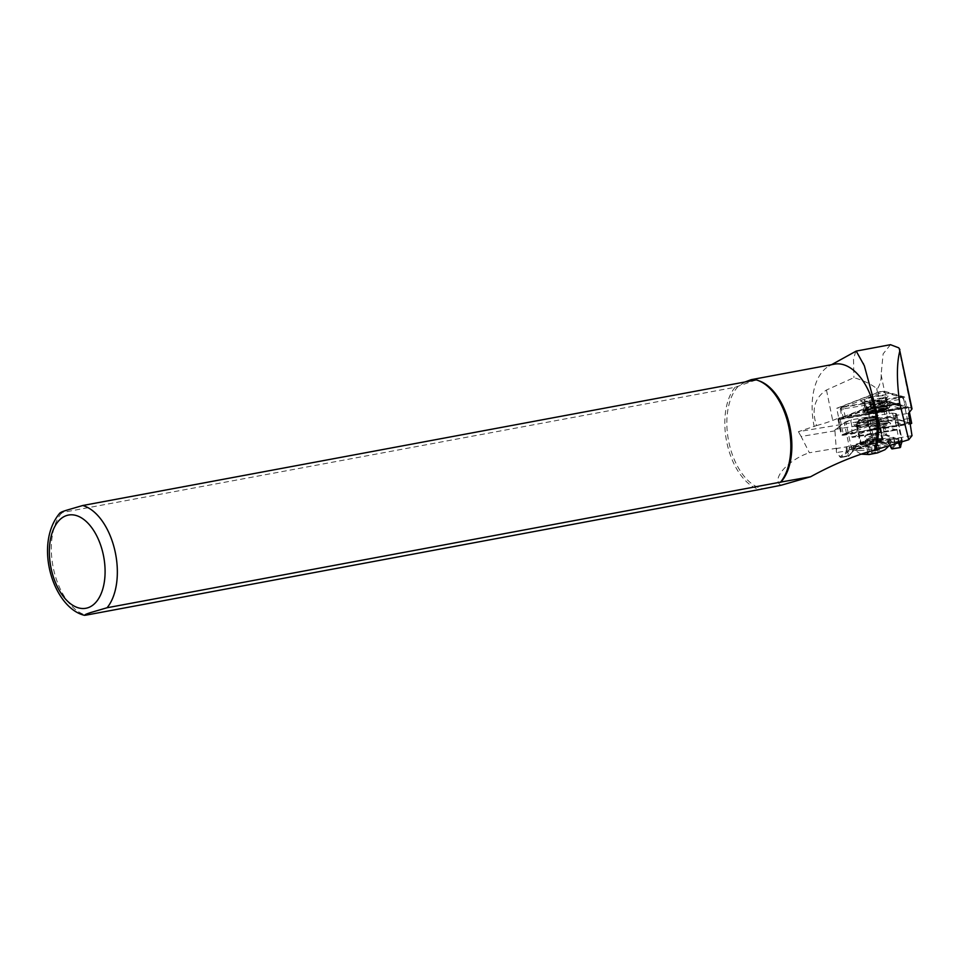 <?xml version="1.0" encoding="UTF-8"?>
<svg xmlns="http://www.w3.org/2000/svg" width="960" height="960" viewBox="0 0 960 960"><rect width="100%" height="100%" fill="white"/><g stroke="black" fill="none" stroke-linecap="round" stroke-linejoin="round"><path stroke-width="0.72" stroke-dasharray="4.8 3.6" d="M869.94 411.972A10.716 1.704 -11.6 0 0 880.56 410.172A10.716 1.704 -11.6 0 0 887.256 407.436A10.716 1.704 -11.6 0 0 883.752 406.596A10.716 1.704 -11.6 0 0 871.596 408.816A10.716 1.704 -11.6 0 0 866.544 411.672A10.716 1.704 -11.6 0 0 869.94 411.972M882.972 408.732A8.952 1.428 168.4 0 1 885.972 409.188A8.952 1.428 168.4 0 1 885.9 409.428A8.952 1.428 168.4 0 1 880.308 411.72A8.952 1.428 168.4 0 1 871.428 413.22A8.952 1.428 168.4 0 1 868.584 412.98A8.952 1.428 168.4 0 1 868.416 412.776A8.952 1.428 168.4 0 1 873.432 410.412A8.952 1.428 168.4 0 1 882.972 408.732M887.052 422.76A10.716 1.704 168.4 0 1 890.46 423.06A10.716 1.704 168.4 0 1 885.408 425.916A10.716 1.704 168.4 0 1 873.252 428.136A10.716 1.704 168.4 0 1 869.736 427.296A10.716 1.704 168.4 0 1 876.432 424.56A10.716 1.704 168.4 0 1 887.052 422.76M874.032 426A8.952 1.428 -11.6 0 0 883.572 424.32A8.952 1.428 -11.6 0 0 888.576 421.956A8.952 1.428 -11.6 0 0 888.42 421.752A8.952 1.428 -11.6 0 0 885.576 421.5A8.952 1.428 -11.6 0 0 876.696 423.012A8.952 1.428 -11.6 0 0 871.104 425.292A8.952 1.428 -11.6 0 0 871.032 425.544A8.952 1.428 -11.6 0 0 874.032 426M839.328 419.064L907.644 407.4L886.164 401.1L882.648 401.676L839.328 419.064M840.156 419.388L906.696 408.096L884.532 401.94L840.156 419.388M842.436 434.784L910.92 423.384L889.464 417.264L885.96 417.852L842.436 434.784L909.648 423.276L888.312 416.904L886.644 417.192L842.868 434.4L902.724 424.224L885.924 419.424L851.82 432.696M838.884 419.232L908.4 407.148L886.812 400.932L882.132 401.712L838.62 418.644L837.936 419.088L838.884 419.232M911.7 423.324L890.112 417.096L885.432 417.876L841.92 434.808L841.248 435.264L843.468 435.252L910.344 423.996M910.92 423.384L909.756 423.024L910.92 423.384M902.724 424.224L909.756 423.024M887.604 416.988L885.924 419.424M899.424 408.048L882.612 403.26L848.508 416.532L899.424 408.048L906.576 408.24L907.596 407.208M839.136 418.62L839.796 419.352L848.508 416.532M884.532 401.94L882.612 403.26M890.472 344.688L883.116 353.892L881.124 374.664C881.424 379.5 880.212 384.204 877.476 388.788L876.696 388.536C871.128 384.156 863.544 380.52 853.932 377.64L826.476 390.012C814.596 397.8 811.284 409.644 816.564 425.568L798.372 431.676L908.508 413.34M816.564 425.568A45.66 7.272 -11.6 0 0 832.692 420.408L838.716 418.068L836.724 408.288L877.488 392.412A4.212 0.672 168.4 0 1 878.172 392.172A4.212 0.672 168.4 0 1 884.508 391.248L904.608 396.984L906.6 406.764L911.064 408.036A17.556 2.796 168.4 0 1 911.976 408.684M861.24 422.46A8.424 1.56 168.1 0 1 858.768 421.896A8.424 1.56 168.1 0 1 863.664 419.376A8.424 1.56 168.1 0 1 872.784 417.84A8.424 1.56 168.1 0 1 875.268 418.416A8.424 1.56 168.1 0 1 870.36 420.924A8.424 1.56 168.1 0 1 861.24 422.46M860.796 420.324L858.348 419.892L872.412 416.064L874.86 416.508L860.796 420.324M860.4 422.796A9.66 1.788 168.1 0 1 857.664 421.776A9.66 1.788 168.1 0 1 864.012 419.04A9.66 1.788 168.1 0 1 873.624 417.504A9.66 1.788 168.1 0 1 876.228 417.864A9.66 1.788 168.1 0 1 871.644 420.792A9.66 1.788 168.1 0 1 860.4 422.796M874.248 417.996A10.356 1.908 -11.9 0 0 863.94 419.628A10.356 1.908 -11.9 0 0 857.124 422.58A10.356 1.908 -11.9 0 0 857.016 422.964A10.356 1.908 -11.9 0 0 860.064 423.66A10.356 1.908 -11.9 0 0 871.272 421.776A10.356 1.908 -11.9 0 0 877.296 418.692A10.356 1.908 -11.9 0 0 877.044 418.38A10.356 1.908 -11.9 0 0 874.248 417.996M756.216 379.884L735.084 387.288L59.988 512.916M869.988 418.32A13.704 2.532 168.1 0 1 880.872 418.548A13.704 2.532 168.1 0 1 864.96 424.416A13.704 2.532 168.1 0 1 854.064 424.2A13.704 2.532 168.1 0 1 869.988 418.32M870.348 420.012A13.704 2.532 168.1 0 1 881.232 420.24A13.704 2.532 168.1 0 1 865.32 426.108A13.704 2.532 168.1 0 1 854.424 425.88A13.704 2.532 168.1 0 1 870.348 420.012M859.08 450.564A19.32 3.564 168.1 0 1 853.584 449.592A19.32 3.564 168.1 0 1 853.404 449.256A19.32 3.564 168.1 0 1 864.636 443.508A19.32 3.564 168.1 0 1 885.54 439.98A19.32 3.564 168.1 0 1 891.204 441.288A19.32 3.564 168.1 0 1 891.18 441.672A19.32 3.564 168.1 0 1 879.072 447.3A19.32 3.564 168.1 0 1 859.08 450.564M853.404 449.256L853.02 447.444A19.32 3.564 168.1 0 0 858.696 448.752A19.32 3.564 168.1 0 0 878.616 445.5A19.32 3.564 168.1 0 0 890.796 439.896C891.18 439.116 889.356 438.852 885.348 439.104C878.172 439.236 855.732 444.18 853.872 446.04L852.984 446.868L869.64 445.872C881.4 443.736 888.444 441.744 890.796 439.896L891.204 441.288M882.936 439.872L883.116 439.584A11.412 2.112 -11.9 0 0 883.128 439.368A11.412 2.112 -11.9 0 0 873.504 439.272A11.412 2.112 -11.9 0 0 861.336 443.208L860.652 443.892A11.412 2.112 -11.9 0 0 860.46 444.42A11.412 2.112 -11.9 0 0 861.756 445.08L878.88 442.224A11.412 2.112 -11.9 0 0 882.612 440.232L878.976 421.032A11.412 2.112 -11.9 0 0 879.156 420.516A11.412 2.112 -11.9 0 0 868.824 420.552A11.412 2.112 -11.9 0 0 857.004 424.692L856.692 425.088A11.412 2.112 -11.9 0 0 856.5 425.604A11.412 2.112 -11.9 0 0 865.572 425.796A11.412 2.112 -11.9 0 0 878.652 421.428L878.976 421.032M878.88 442.224L873.612 443.892L861.756 445.08M899.388 442.596L895.284 420.084L896.7 414.204A3.516 0.648 -11.9 0 0 896.712 414.144A3.516 0.648 -11.9 0 0 896.616 414.036A3.516 0.648 -11.9 0 0 896.112 413.916L892.62 413.64L897.48 429.192L897.036 429.96L884.772 426.96L869.88 429.42L852.684 437.34L851.616 436.836L852.012 426.696L850.728 420.612L845.592 422.328A3.516 0.648 -11.9 0 0 844.272 422.928L834.888 430.14L836.46 452.124L839.916 456.888L849.816 449.28A3.516 0.648 168.1 0 1 851.136 448.68L873.168 435.78L871.98 437.664L871.44 437.112M875.952 433.884L865.956 435.42L864.48 436.824L868.74 436.764L875.22 434.58A5.268 0.972 168.1 0 1 871.608 436.032A5.268 0.972 168.1 0 1 866.604 436.8A5.268 0.972 168.1 0 1 865.224 436.128A5.268 0.972 168.1 0 1 865.692 435.792A5.268 0.972 168.1 0 1 868.824 434.676A5.268 0.972 168.1 0 1 873.828 433.908A5.268 0.972 168.1 0 1 874.536 433.932A5.268 0.972 168.1 0 1 875.22 434.58L875.952 433.884L879.384 450.18L877.908 451.596L872.172 453.072L869.76 451.74L867.912 453.132L868.164 451.44L875.136 450.252L876.972 448.86L880.008 450.804A6.432 1.188 168.1 0 1 876.636 452.736A6.432 1.188 168.1 0 1 869.364 454.008A6.432 1.188 168.1 0 1 867.492 453.432A6.432 1.188 168.1 0 1 871.536 451.56A6.432 1.188 168.1 0 1 878.184 450.48A6.432 1.188 168.1 0 1 880.008 450.804M843.552 406.8L842.208 406.404L879.048 392.064L883.152 391.38L901.392 396.6L843.552 406.8L843.576 408.84L898.584 399.684A4.212 0.672 -11.6 0 0 903.504 398.004A4.212 0.672 -11.6 0 0 903.432 397.908A4.212 0.672 -11.6 0 0 903.288 397.848L885.132 392.664A4.212 0.672 -11.6 0 0 878.1 393.84L841.248 408.18A4.212 0.672 -11.6 0 0 840.264 408.732A4.212 0.672 -11.6 0 0 840.24 408.852A4.212 0.672 -11.6 0 0 841.656 409.068A4.212 0.672 -11.6 0 0 843.576 408.84L845.436 417.948A4.212 0.672 -11.6 0 1 843.516 418.176A4.212 0.672 -11.6 0 1 842.1 417.96A4.212 0.672 -11.6 0 1 843.12 417.288L879.96 402.936A4.212 0.672 168.4 0 1 886.992 401.772L905.148 406.956A4.212 0.672 168.4 0 1 905.364 407.112A4.212 0.672 168.4 0 1 900.444 408.78L845.436 417.948M865.704 401.952A13.872 2.208 -11.6 0 0 879.456 399.624A13.872 2.208 -11.6 0 0 888.12 396.084A13.872 2.208 -11.6 0 0 883.584 394.992A13.872 2.208 -11.6 0 0 867.828 397.884A13.872 2.208 -11.6 0 0 861.3 401.568A13.872 2.208 -11.6 0 0 865.704 401.952M882.48 397.992A11.412 1.824 168.4 0 1 886.308 398.568A11.412 1.824 168.4 0 1 886.224 398.88A11.412 1.824 168.4 0 1 879.084 401.796A11.412 1.824 168.4 0 1 867.768 403.716A11.412 1.824 168.4 0 1 864.144 403.404A11.412 1.824 168.4 0 1 863.94 403.14A11.412 1.824 168.4 0 1 870.324 400.128A11.412 1.824 168.4 0 1 882.48 397.992M886.164 405.66A14.46 2.304 168.4 0 1 890.904 406.188A14.46 2.304 168.4 0 1 883.512 410.028A14.46 2.304 168.4 0 1 867.528 412.908A14.46 2.304 168.4 0 1 862.704 411.948A14.46 2.304 168.4 0 1 871.38 408.204A14.46 2.304 168.4 0 1 886.164 405.66M868.452 407.052A11.412 1.824 -11.6 0 0 880.608 404.904A11.412 1.824 -11.6 0 0 886.992 401.892A11.412 1.824 -11.6 0 0 886.908 401.736A11.412 1.824 -11.6 0 0 883.164 401.316A11.412 1.824 -11.6 0 0 871.488 403.332A11.412 1.824 -11.6 0 0 864.636 406.296A11.412 1.824 -11.6 0 0 864.624 406.476A11.412 1.824 -11.6 0 0 868.452 407.052M881.556 395.82A10.548 1.68 -11.6 0 0 870.276 397.788A10.548 1.68 -11.6 0 0 864.312 400.584A10.548 1.68 -11.6 0 0 867.72 401.124A10.548 1.68 -11.6 0 0 879 399.168A10.548 1.68 -11.6 0 0 884.964 396.36A10.548 1.68 -11.6 0 0 881.556 395.82M883.02 409.116A8.784 1.404 -11.6 0 0 873.804 410.7A8.784 1.404 -11.6 0 0 868.656 413.016A8.784 1.404 -11.6 0 0 868.656 413.076A8.784 1.404 -11.6 0 0 871.512 413.52A8.784 1.404 -11.6 0 0 880.896 411.888A8.784 1.404 -11.6 0 0 885.864 409.56A8.784 1.404 -11.6 0 0 885.852 409.5A8.784 1.404 -11.6 0 0 883.02 409.116M870.24 412.176A10.188 1.62 -11.6 0 0 884.34 409.248A10.188 1.62 -11.6 0 0 883.596 407.064A10.188 1.62 -11.6 0 0 880.632 407.34A10.188 1.62 -11.6 0 0 872.604 408.984A10.188 1.62 -11.6 0 0 870.24 412.176M885.18 405.696A12.816 2.04 -11.6 0 0 872.076 407.916A12.816 2.04 -11.6 0 0 864.24 411.264A12.816 2.04 -11.6 0 0 864.216 411.48A12.816 2.04 -11.6 0 0 868.368 412.14A12.816 2.04 -11.6 0 0 882.072 409.752A12.816 2.04 -11.6 0 0 889.332 406.344A12.816 2.04 -11.6 0 0 889.224 406.152A12.816 2.04 -11.6 0 0 885.18 405.696M869.4 451.716L865.956 435.42M875.136 450.252L871.692 433.944M867.912 453.132L864.48 436.824M872.172 453.072L868.74 436.764M877.908 451.596L874.476 435.288M886.284 434.64L885.936 435.336L871.872 437.748L869.676 429.48L871.896 429.744L873.168 435.78L884.448 433.908L886.404 434.7L886.02 435.396L884.448 433.908L883.176 427.872L871.896 429.744M899.088 441.696L889.488 443.76L888.732 443.148L891.432 448.332L894.768 444.288A21.948 4.056 -11.9 0 0 895.128 443.28A21.948 4.056 -11.9 0 0 891.636 441.888L892.356 442.38A22.656 4.176 168.1 0 1 895.584 444.852L892.26 448.896A0.708 0.672 -140.5 0 1 892.188 448.896M891.636 441.888C882.996 440.844 872.868 442.524 861.264 446.94L861.012 447.588C873.024 443.004 883.464 441.264 892.356 442.38L900.276 441.06L886.02 435.396M871.872 437.748L853.08 448.908L852.552 448.212M861.264 446.94A21.948 4.056 -11.9 0 0 852.528 451.32A0.708 0.672 39.5 0 1 852 452.112A22.656 4.176 168.1 0 1 861.012 447.588L850.608 449.868L840.708 457.476L836.46 452.124M883.176 427.872L884.76 426.96L886.404 434.7L900.708 440.184L900.276 441.06L901.716 441.36L900.18 447.588M900.708 440.184L901.668 440.268A3.516 0.648 168.1 0 1 902.256 440.496A3.516 0.648 168.1 0 1 902.256 440.544L901.956 441.804M852.684 437.34L851.616 436.836L897.48 429.192L897.036 429.96L852.684 437.34M890.316 445.356L888.72 443.16L894.144 438.576L895.128 443.28L892.14 442.404C881.364 441.684 871.008 443.412 861.096 447.588C848.568 452.7 854.208 451.152 852.396 451.884L849.072 455.916A0.708 0.672 -140.5 0 1 848.676 456.144L840.576 457.392L849.204 455.364L846.504 450.18L845.904 451.02L837.024 452.496M895.584 444.852A0.708 0.672 -140.5 0 1 894.768 444.288L893.7 439.248C896.952 437.436 891.36 437.472 876.924 439.356C860.808 442.56 852.324 444.876 851.472 446.28L846.48 450.192L846.06 446.904L836.616 448.488L836.94 452.424M867.888 424.056L870.324 430.5L877.752 429.252L878.028 422.364L876.6 415.608L891.528 413.124L895.812 413.532L894.456 419.52L835.428 429.348L844.776 422.172L851.544 419.784L866.46 417.3L867.888 424.056L852.012 426.696M893.904 419.724L878.028 422.364M847.308 449.964L846.876 446.652L887.76 439.836L888.72 443.16L846.492 450.192M892.62 413.64L891.528 413.124M876.6 415.608L874.992 416.148L877.752 429.252M874.992 416.148L867.564 417.384L870.324 430.5M867.564 417.384L866.46 417.3M851.544 419.784L850.728 420.612M735.084 387.288A56.196 31.908 -100.6 0 0 727.476 445.332A56.196 31.908 -100.6 0 0 759.444 489.528M846.876 446.652L846.06 446.904M887.76 439.836L888.192 443.16M888.288 439.872L897.732 438.3L898.428 442.188M897.732 438.3L898.44 438.072M895.284 420.084L894.456 419.52M835.428 429.348L834.888 430.14M745.02 381.972L738.06 386.496A55.32 31.416 -100.6 0 0 729.468 444.888A55.32 31.416 -100.6 0 0 762.42 488.736M759.684 381.072A55.32 31.416 -100.6 0 0 756.288 380.112L755.904 379.944M835.02 430.824L801.12 436.476L809.388 452.76L836.46 448.248M895.428 420.768L909.552 418.416M898.488 437.916L912 435.66M781.056 485.256C770.28 479.328 789.192 459.084 809.388 452.76M801.12 436.476L798.372 431.676M834.468 364.14A55.32 31.416 -100.6 0 0 828.9 366.156A55.32 31.416 -100.6 0 0 814.188 426.54M863.784 363.276A8.472 1.356 -11.6 0 0 863.016 363.504L863.784 363.276L863.016 363.504M855.816 351.228L853.5 359.172L853.932 377.64M838.716 418.068L906.6 406.764M904.608 396.984L836.724 408.288M840.156 419.088L843.468 435.252M908.256 407.052L911.556 423.216M905.112 408.264L908.424 424.44M838.62 418.644L841.92 434.808M882.132 401.712L885.432 417.876M886.812 400.932L890.112 417.096M908.64 423.468L908.556 424.296M843.684 434.28L843.6 435.12M886.644 417.192L885.96 417.852M888.312 416.904L889.464 417.264M885.264 401.976L886.164 401.1M883.596 402.252L882.648 401.676M882.636 408.18A8.508 1.356 -11.6 0 0 873.708 409.716A8.508 1.356 -11.6 0 0 868.728 411.96A8.508 1.356 -11.6 0 0 871.488 412.452A8.508 1.356 -11.6 0 0 880.74 410.82A8.508 1.356 -11.6 0 0 885.372 408.552A8.508 1.356 -11.6 0 0 882.636 408.18M876.696 388.536L877.488 392.412M61.584 512.916A56.196 31.908 -100.6 0 0 53.976 570.96A56.196 31.908 -100.6 0 0 85.944 615.156M864.264 443.592A10.356 1.908 168.1 0 1 861.216 442.896A10.356 1.908 168.1 0 1 867.24 439.812A10.356 1.908 168.1 0 1 878.448 437.916A10.356 1.908 168.1 0 1 881.496 438.624A10.356 1.908 168.1 0 1 875.472 441.708A10.356 1.908 168.1 0 1 864.264 443.592M852.984 446.868L853.02 447.444A19.32 3.564 168.1 0 1 853.872 446.04M861.336 443.208A11.772 2.172 168.1 0 1 879.696 438.888A11.772 2.172 168.1 0 1 883.116 439.584M873.612 443.892A11.772 2.172 168.1 0 1 865.62 445.224M884.844 426.972L869.556 429.516M856.692 425.088L860.652 443.892M868.968 454.164A7.02 1.296 168.1 0 1 868.86 452.316A7.02 1.296 168.1 0 1 878.592 450.324A7.02 1.296 168.1 0 1 878.688 452.172A7.02 1.296 168.1 0 1 868.968 454.164M882.924 402.492A10.56 1.68 -11.6 0 0 871.644 404.448A10.56 1.68 -11.6 0 0 865.656 407.256A10.56 1.68 -11.6 0 0 869.076 407.796A10.56 1.68 -11.6 0 0 880.368 405.828A10.56 1.68 -11.6 0 0 886.344 403.032A10.56 1.68 -11.6 0 0 882.924 402.492M885.528 421.344A8.784 1.404 -11.6 0 0 876.132 422.976A8.784 1.404 -11.6 0 0 871.164 425.304A8.784 1.404 -11.6 0 0 874.008 425.76A8.784 1.404 -11.6 0 0 883.392 424.116A8.784 1.404 -11.6 0 0 888.372 421.788A8.784 1.404 -11.6 0 0 885.528 421.344M884.88 423.048A7.38 1.176 -11.6 0 0 874.668 425.172A7.38 1.176 -11.6 0 0 875.208 426.756A7.38 1.176 -11.6 0 0 885.42 424.644A7.38 1.176 -11.6 0 0 884.88 423.048M870.78 411.804A9.3 1.488 -11.6 0 0 883.668 409.128A9.3 1.488 -11.6 0 0 882.984 407.136A9.3 1.488 -11.6 0 0 880.284 407.388A9.3 1.488 -11.6 0 0 872.952 408.888A9.3 1.488 -11.6 0 0 870.78 411.804M885.252 406.056A12.816 2.04 -11.6 0 0 871.548 408.444A12.816 2.04 -11.6 0 0 864.288 411.852A12.816 2.04 -11.6 0 0 868.44 412.5A12.816 2.04 -11.6 0 0 882.144 410.112A12.816 2.04 -11.6 0 0 889.404 406.716A12.816 2.04 -11.6 0 0 885.252 406.056M885.096 406.488A12.468 1.992 -11.6 0 0 867.828 410.076A12.468 1.992 -11.6 0 0 868.74 412.752A12.468 1.992 -11.6 0 0 886.008 409.164A12.468 1.992 -11.6 0 0 885.096 406.488M883.224 403.164A10.776 1.716 -11.6 0 0 872.208 405.036A10.776 1.716 -11.6 0 0 865.608 407.856A10.776 1.716 -11.6 0 0 869.088 408.588A10.776 1.716 -11.6 0 0 881.1 406.44A10.776 1.716 -11.6 0 0 886.62 403.56A10.776 1.716 -11.6 0 0 883.224 403.164M898.56 397.632L900.444 408.78M901.308 396.564L903.288 397.848L905.148 406.956M842.208 406.404L841.248 408.18L843.12 417.288M879.048 392.064L878.1 393.84L879.96 402.936M883.152 391.38L885.132 392.664L886.992 401.772M878.652 421.428L882.612 440.232M857.004 424.692L860.976 443.532M851.472 446.28L852.528 451.32L849.204 455.364A0.708 0.672 -140.5 0 1 849.072 455.916A0.708 0.708 0 0 1 848.64 456.168L845.904 451.02M839.916 456.888L840.648 457.476L848.64 456.168L852 452.112M851.676 449.388L845.832 421.692M895.404 413.436L901.668 440.268L901.236 441.132M869.64 445.872A17.916 3.3 168.1 0 1 867.084 446.292M850.608 449.868L849.816 449.28L844.272 422.928L844.776 422.172M895.872 413.664L896.7 414.204L902.256 440.544L901.716 441.36M898.752 347.832L911.064 408.036M826.476 390.012L832.692 420.408M881.124 374.664L884.508 391.248M885.9 409.428L887.256 407.436M888.42 421.752L890.46 423.06M842.904 434.244L841.992 435.012M885.972 409.188L888.576 421.956M908.4 407.148L909.432 412.188M837.936 419.088L841.248 435.264M868.416 412.776L871.032 425.544M906.744 408.168L907.644 407.4M839.784 419.352L838.728 419.028M871.104 425.292L869.736 427.296M868.584 412.98L866.544 411.672M868.656 413.016L868.572 411.588L870.972 411.744C879.108 410.604 883.908 409.404 885.372 408.156L885.852 409.5M858.768 421.896L858.348 419.892M857.664 421.776L857.124 422.58M881.232 420.24L880.872 418.548M877.296 418.692L881.844 439.176L879.432 438.936C872.4 438.636 858.684 443.808 861.12 443.544L857.016 422.964M856.5 425.604L860.46 444.42M861.072 454.14L853.584 449.592M865.692 435.792L869.832 433.512L874.536 433.932M886.224 398.88L888.12 396.084M886.908 401.736L890.904 406.188M886.308 398.568L886.992 401.892M864.312 400.584L865.656 407.256L864.24 411.264M868.656 413.076L871.164 425.304C871.2 426.504 872.472 426.996 875.004 426.804C884.712 425.544 889.164 423.876 888.372 421.788L885.864 409.56M864.216 411.48L864.288 411.852C863.208 412.296 864.672 412.596 868.692 412.764C879.96 412.08 892.356 407.256 889.404 406.716L889.332 406.344M884.964 396.36L886.344 403.032L889.224 406.152M880.632 407.34L872.604 408.984M903.504 398.004L905.364 407.112M840.24 408.852L842.1 417.96M863.94 403.14L864.624 406.476M864.636 406.296L862.704 411.948M864.144 403.404L861.3 401.568M841.632 406.74L840.264 408.732M901.392 396.6L903.432 397.908M868.164 451.44L867.492 453.432M889.164 445.704L891.18 441.672M879.156 420.516L883.128 439.368M897.216 429.96L852.42 437.424M888.804 443.388L889.896 445.488M895.812 413.532L896.616 414.036M854.424 425.88L854.064 424.2M896.712 414.144L902.256 440.496M876.228 417.864L877.044 418.38M875.268 418.416L874.86 416.508M828.9 366.156L831.576 364.68"/><path stroke-width="1.44" d="M910.344 423.996L911.7 423.324L909.432 412.188M61.584 512.916C59.376 512.928 61.008 512.04 66.468 510.276L82.716 505.512L756.216 379.884A56.196 31.908 -100.6 0 1 758.16 380.52A56.196 31.908 -100.6 0 1 788.556 425.688A56.196 31.908 -100.6 0 1 780.564 482.124L107.064 607.752L90.816 612.516C85.368 614.292 83.736 615.168 85.944 615.156L759.444 489.528L781.056 485.256L810.588 476.772L780.564 482.124M59.988 512.916C33.384 544.104 53.052 607.62 84.384 615.312L85.944 615.156M891.432 448.332L892.224 448.908L900.156 447.576L892.224 448.908A0.708 0.672 -140.5 0 1 891.696 448.74M901.956 441.804L900.216 447.564L892.116 448.8L890.316 445.356M899.388 442.596L900.756 446.76L900.216 447.564M898.548 442.848L900.084 447.48M755.904 379.944L751.176 379.68L745.02 381.972M780.636 482.352A55.32 31.416 -100.6 0 0 789.864 426.78A55.32 31.416 -100.6 0 0 759.684 381.072L758.16 380.52M908.736 439.74L899.736 403.32C896.604 380.724 896.64 363.252 899.844 350.916L911.976 408.684A17.556 2.796 168.4 0 1 911.784 409.26L908.508 413.34L912 435.66L908.736 439.74L874.512 450.072C854.196 455.64 832.896 464.532 810.588 476.772M874.512 450.072A55.32 31.416 -100.6 0 0 868.56 390.84A55.32 31.416 -100.6 0 0 834.468 364.14L751.176 379.68M875.844 449.748A55.668 31.608 -100.6 0 0 875.736 407.796L864.348 365.772L856.2 351.084L831.576 364.68M899.904 349.632L898.752 347.832L890.472 344.688L856.2 351.084M66.264 515.652A47.412 26.928 -100.6 0 0 51.612 570.624A47.412 26.928 -100.6 0 0 88.188 607.668A47.412 26.928 -100.6 0 0 102.84 552.696A47.412 26.928 -100.6 0 0 66.264 515.652M107.064 607.752A56.196 31.908 -100.6 0 0 114.684 549.708A56.196 31.908 -100.6 0 0 82.716 505.512M875.736 407.796L899.736 403.32M899.844 350.916L911.784 409.26M889.164 445.704L884.904 449.748L877.62 452.868L869.076 454.536L861.072 454.14M889.896 445.488L891.492 448.536A0.708 0.708 0 0 0 892.224 448.908"/></g></svg>
